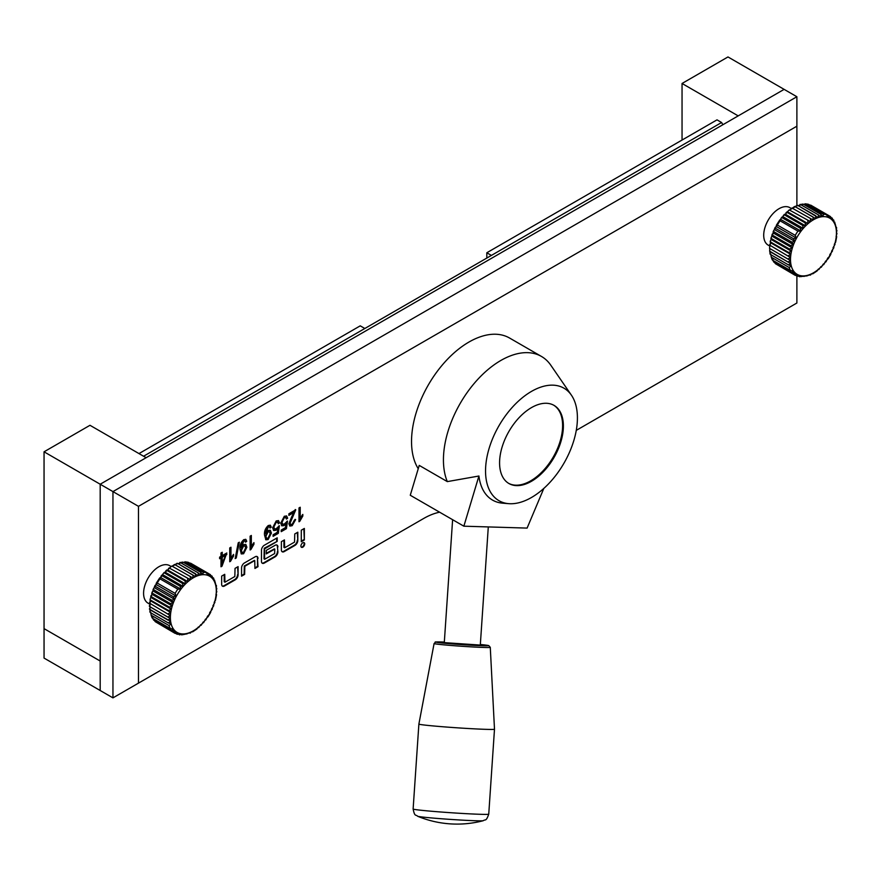 <?xml version="1.0" encoding="UTF-8"?>
<svg xmlns="http://www.w3.org/2000/svg" width="881" height="881" viewBox="0 0 881 881"><rect width="100%" height="100%" fill="white"/><g stroke="black" fill="none" stroke-linecap="round" stroke-linejoin="round"><path stroke-width="1.32" d="M138.989 453.583L360.241 325.838L364.833 328.492L721.605 122.514L722.883 124.728M143.581 456.237L364.833 328.492M491.411 255.413L486.819 252.759L717.013 119.86L721.605 122.514M486.819 258.067L486.819 252.759M258.001 558.444A4.042 2.335 120 0 0 257.164 556.583A4.042 2.335 120 0 0 255.149 556.792L244.433 562.959A4.042 2.335 120 0 0 241.57 567.915L241.559 576.163L244.632 574.401L244.841 566.263L254.741 560.558L254.939 568.465L258.001 566.692L257.494 558.147A4.042 2.335 120 0 0 256.9 556.473M277.911 546.969A4.042 2.335 120 0 0 277.075 545.119A4.042 2.335 120 0 0 275.059 545.317L266.271 550.372L266.271 553.918L274.784 549.072L274.641 553.565L264.597 559.292L264.542 548.896L277.207 541.363L277.207 537.828L264.344 545.24A4.042 2.335 120 0 0 261.481 550.196L261.47 561.395A4.042 2.335 120 0 0 262.307 563.245A4.042 2.335 120 0 0 264.333 563.047L275.048 556.869A4.042 2.335 120 0 0 277.911 551.924L277.405 546.672A4.042 2.335 120 0 0 276.799 544.998M300.906 546.066A2.687 1.553 120 0 0 301.467 547.299A2.687 1.553 120 0 0 303.538 546.583A2.687 1.553 120 0 0 304.705 543.874A2.687 1.553 120 0 0 304.154 542.652A2.687 1.553 120 0 0 302.084 543.368A2.687 1.553 120 0 0 300.906 546.066M301.236 547.112A2.687 1.553 120 0 0 303.185 546.099A2.687 1.553 120 0 0 304.198 543.588A2.687 1.553 120 0 0 303.868 542.542M230.525 561.274L229.732 561.737L229.732 547.938L230.965 547.233L230.965 558.025L233.564 554.391L233.564 555.988L230.525 561.274L229.732 561.153M235.172 558.598L238.222 542.861L239.324 542.222L236.273 557.959L235.172 558.598M239.995 549.204C239.599 545.548 240.865 542.366 243.773 539.657L245.854 539.403L246.746 541.297L245.513 542.189L244.907 540.934L243.729 541.099L241.251 547.795L243.729 544.634L245.832 544.447L246.9 547.244L243.596 553.742L241.372 553.94L239.995 549.204M272.636 527.807L276.194 520.935L278.517 520.682L279.53 522.907L278.308 523.788L277.57 522.224L276.216 522.345L273.859 527.025L274.575 528.919L276.182 528.721L279.376 525.748L278.308 533.346L273.099 536.353L273.099 534.756L277.306 532.322L277.867 528.402L275.885 530.318L273.705 530.505L272.636 527.807M280.753 523.116L284.31 516.255L286.633 515.991L287.647 518.215L286.424 519.096L285.697 517.543L284.332 517.654L281.986 522.334L282.691 524.228L284.31 524.041L287.503 521.056L286.424 528.655L281.215 531.661L281.215 530.065L285.433 527.631L285.984 523.71L284.012 525.627L281.821 525.814L280.753 523.116M291.93 516.266L293.935 512.467L288.88 515.385L288.88 513.788L295.774 509.813L290.102 523.094L290.653 524.426L292.206 524.25L294.397 520.164L295.62 519.636L292.162 525.693L289.893 526.067L288.88 523.777L291.93 516.266M299.782 521.299L298.989 521.75L298.989 507.952L300.212 507.247L300.212 518.039L302.822 514.416L302.822 516.002L299.782 521.299L298.989 521.167M796.887 205.438L796.887 126.203L138.471 506.333L138.471 683.138L423.717 518.457A72.176 41.671 -60 0 1 439.641 512.202M576.262 430.38L796.887 303.009L796.887 276.006M304.341 539.987L304.352 528.435L301.291 530.197L301.28 541.749L304.341 539.987L303.846 528.721M297.811 540.449L297.822 532.201L294.761 533.963L294.551 542.101L284.64 547.806L284.442 539.899L281.38 541.672L281.38 549.92A4.042 2.335 120 0 0 282.217 551.781A4.042 2.335 120 0 0 284.233 551.583L294.948 545.405A4.042 2.335 120 0 0 297.811 540.449L297.304 532.487M238.101 574.864L238.101 566.615L235.04 568.377L234.831 576.515L224.93 582.22L224.732 574.313L221.671 576.086L221.66 584.334A4.042 2.335 120 0 0 222.497 586.195A4.042 2.335 120 0 0 224.512 585.997L235.238 579.819A4.042 2.335 120 0 0 238.101 574.864L237.595 566.901M264.52 535.053C264.124 531.397 265.379 528.215 268.287 525.505L270.368 525.252L271.26 527.146L270.026 528.038L269.421 526.783L268.242 526.937L265.765 533.644L268.242 530.483L270.346 530.296L271.414 533.093L268.11 539.579L265.886 539.789L264.52 535.053M250.909 549.513L250.116 549.975L250.116 536.177L251.338 535.461L251.338 546.253L253.948 542.63L253.948 544.227L250.909 549.513L250.116 549.381M220.999 556.34L220.999 552.982L222.232 552.277L222.232 555.636L226.824 552.982L222.001 566.197L220.999 566.78L220.999 557.937L219.622 558.73L219.622 557.133L220.999 556.34M138.471 683.138L112.955 697.873L112.955 491.598L100.192 484.231L146.125 457.713L89.983 425.292L44.05 451.81L100.192 484.231L100.192 690.506L112.955 697.873M138.471 506.333L112.955 491.598L796.887 96.734L784.123 89.366L100.192 484.231L100.192 661.036L44.05 628.627L44.05 451.81M796.887 96.734L796.887 126.203M301.28 541.165L303.835 539.69M281.975 551.605A4.042 2.335 120 0 0 283.726 551.286L294.441 545.108A4.042 2.335 120 0 0 297.304 540.152M283.935 547.387L283.935 540.196M264.025 558.862L264.234 548.246L277.207 541.363M266.271 553.323L274.343 548.907M277.405 546.672L277.911 551.924M262.075 563.069A4.042 2.335 120 0 0 263.815 562.75L274.531 556.583A4.042 2.335 120 0 0 277.394 551.627M276.689 541.077L276.689 538.126M254.939 567.871L257.483 566.406L257.494 558.147M241.57 575.579L244.114 574.104L244.323 565.976L254.433 560.382M222.254 586.019A4.042 2.335 120 0 0 224.005 585.7L234.72 579.522A4.042 2.335 120 0 0 237.584 574.566M224.215 581.801L224.215 574.61M299.705 507.544L300.212 518.039M302.304 514.989L302.822 516.002M302.304 515.704L299.276 521.001M288.88 514.79L293.935 512.467M295.256 509.515L289.596 522.796L290.102 523.094M289.596 522.796L290.444 524.25M295.113 519.338L291.655 525.395L292.162 525.693M291.655 525.395L289.64 525.88M286.358 515.87L287.647 518.215M287.14 517.918L286.314 518.513M285.411 517.422L284.332 517.654M283.825 517.356L281.468 522.037L281.986 522.334M281.468 522.037L282.449 524.041M286.909 521.299L286.424 528.655M285.918 528.358L281.215 531.067M284.012 525.627L283.495 525.329L285.984 523.71M283.495 525.329L281.579 525.649M278.242 520.55L279.53 522.907M279.024 522.609L278.198 523.204M277.284 522.114L276.216 522.345M275.698 522.048L273.352 526.728L273.859 527.025M273.352 526.728L274.332 528.732M278.792 525.979L278.308 533.346M277.79 533.049L273.099 535.758M275.885 530.318L275.379 530.021L277.35 528.104L277.867 528.402M275.379 530.021L273.451 530.329M270.093 525.131L271.26 527.146M270.742 526.86L269.905 527.466M269.146 526.684L268.242 526.937M267.736 526.651L265.247 533.016L265.765 533.313M265.247 533.016L265.765 533.644M270.082 530.175L271.414 533.093M270.896 532.796L267.593 539.293L268.11 539.579M267.593 539.293L265.633 539.613M269.201 531.783L267.494 531.739L265.379 536.022L266.414 538.148M268.011 532.036L265.897 536.32L266.657 538.335L267.978 538.247L270.181 533.699L269.487 531.904L267.494 531.739M250.832 535.758L251.338 546.253M253.431 543.214L253.948 544.227M253.431 543.929L250.402 549.215M245.579 539.282L246.746 541.297M246.228 541.011L245.381 541.617M244.621 540.835L243.729 541.099M243.222 540.802L240.733 547.167L241.251 547.464M240.733 547.167L241.251 547.795M245.568 544.337L246.9 547.244M246.383 546.958L243.079 553.444L243.596 553.742M243.079 553.444L241.119 553.764M244.687 545.945L242.98 545.89L240.865 550.173L241.901 552.299M243.497 546.187L241.383 550.471L242.143 552.486L243.464 552.398L245.667 547.85L244.973 546.066L242.98 545.89M238.685 542.597L236.273 557.959M230.448 547.519L230.965 558.025M233.058 554.975L233.564 555.988M233.058 555.691L230.018 560.988M221.715 552.563L222.232 555.636M226.318 553.279L226.824 554.567M226.318 554.281L221.494 565.91L222.001 566.197M219.622 558.136L220.999 557.937M225.58 555.294L221.715 556.935L222.232 563.377L225.58 555.294L222.232 557.221L222.232 563.377M44.05 628.627L100.192 661.036L100.192 690.506L44.05 658.085L44.05 628.627M727.981 56.946L682.048 83.475L738.19 115.885L784.123 89.366L727.981 56.946M682.048 140.046L682.048 83.475M483.251 820.718A32.982 0.991 -176.1 0 1 476.103 820.762A32.982 0.991 -176.1 0 1 440.885 818.713A32.982 0.991 -176.1 0 1 417.682 816.28L417.682 816.28A103.088 103.088 0 0 0 483.251 820.718C485.508 818.945 485.927 822.061 488.746 814.154A37.894 1.134 -176.1 0 1 480.376 814.297A37.894 1.134 -176.1 0 1 438.32 811.808A37.894 1.134 -176.1 0 1 413.123 809.033C414.841 817.249 415.678 814.22 417.682 816.28M490.276 647.337A28.159 0.848 -176.1 0 1 484.065 647.458A28.159 0.848 -176.1 0 1 452.768 645.608A28.159 0.848 -176.1 0 1 434.091 643.537C437.13 641.247 431.602 642.172 441.733 641.963L444.321 642.062A26.364 0.793 -176.1 0 0 441.799 641.974A26.364 0.793 -176.1 0 0 445.786 643.361A26.364 0.793 -176.1 0 0 482.777 645.74A26.364 0.793 -176.1 0 0 480.332 644.496L488.757 645.586L490.276 647.337L494.494 729.193A37.894 1.134 -176.1 0 1 486.136 729.347A37.894 1.134 -176.1 0 1 444.079 726.858A37.894 1.134 -176.1 0 1 418.882 724.072L413.123 809.033M488.294 526.926L480.299 645.079L444.288 642.634L452.614 519.691M553.653 405.161A45.118 26.045 -60 0 1 558.939 444.861A45.118 26.045 -60 0 1 508.546 483.295M503.249 443.595A45.118 26.045 -60 0 1 554.039 405.381A45.118 26.045 -60 0 1 559.71 445.301A45.118 26.045 -60 0 1 508.921 483.515A45.118 26.045 -60 0 1 503.249 443.595M447.306 481.61L478.923 476.015L463.858 526.188L410.271 495.254L419.235 465.399L447.306 481.61A81.206 46.88 -60 0 1 450.037 425.237A81.206 46.88 -60 0 1 541.452 356.442A81.206 46.88 -60 0 1 550.768 365.175L571.406 395.173A64.963 37.509 -60 0 1 572.132 445.676A64.963 37.509 -60 0 1 508.778 503.668A64.963 37.509 -60 0 1 490.827 443.22A64.963 37.509 -60 0 1 530.725 391.847A64.963 37.509 -60 0 1 571.406 395.173M418.233 468.714A81.206 46.88 -60 0 1 418.134 406.824A81.206 46.88 -60 0 1 509.559 338.029L541.452 356.442M508.778 503.668L502.721 503.183A67.672 39.072 -60 0 1 478.923 476.015M463.858 526.188L527.102 528.093L543.83 488.404M149.792 604.168L148.063 603.177A21.651 12.499 -60 0 1 144.748 585.821A21.651 12.499 -60 0 1 158.888 566.736A21.651 12.499 -60 0 1 169.714 565.668L171.178 566.505M175.066 564.842L171.101 566.56L167.148 570.547L185.01 580.865L187.873 581.658L187.62 578.619L190.384 579.676L190.285 576.681L192.928 577.991L192.972 575.073L175.11 564.765L195.483 576.626L195.648 573.817L177.786 563.499L198.005 575.601L198.28 572.925L180.418 562.607L198.291 572.925L200.472 574.941L200.846 572.408L182.973 562.1L200.846 572.408L202.85 574.632L203.291 572.276L184.779 561.803L188.457 562.386L206.319 572.694L207.872 575.326L208.401 573.454L190.538 563.146L208.401 573.454L209.755 576.218L210.284 574.588L208.665 573.652M156.642 622.504L175.088 633.362M186.618 633.902L181.651 634.871L182.323 633.99L179.295 634.738L180.153 633.692L177.092 634.232L178.149 633.032L175.066 633.351L176.332 632.018L173.26 632.095L155.232 621.667L173.26 632.095L174.713 630.653L171.685 630.499L173.337 628.979L170.352 628.56L152.49 618.253L152.92 617.196M154.538 620.598L155.21 621.656M153.812 620.18L171.674 630.499L153.812 620.18M152.92 618.495L153.459 619.872M150.089 609.795L149.88 611.656L150.684 612.163L151.147 615.224L169.009 625.532L171.101 623.946L168.315 622.933L170.584 621.358L150.166 609.575M152.116 617.922L151.147 615.224A34.282 19.8 -60 0 0 152.49 618.253M149.957 606.734A34.282 19.8 -60 0 1 149.957 606.723L167.831 617.041L149.957 606.734L150.056 609.773L167.919 620.081L170.352 618.561L167.831 617.041L170.396 615.588L168.029 613.837L170.727 612.471L168.524 610.5L171.332 609.256L169.306 607.075L172.213 605.985L170.374 603.606L173.359 602.692L171.707 600.137L174.735 599.41L173.282 596.712L176.354 596.206L175.099 593.376L157.236 583.057L153.547 588.607L153.845 589.818L152.182 592.021L152.512 593.287L150.244 598.871L149.935 606.767L170.352 618.561M150.155 603.518A34.282 19.8 -60 0 1 150.166 603.518L170.396 615.588M150.651 600.181A34.282 19.8 -60 0 1 150.662 600.17L168.524 610.489L150.651 600.181L150.31 600.688L170.727 612.471M151.444 596.756L169.306 607.064L151.444 596.756L150.926 597.472L171.332 609.256M152.501 593.287A34.282 19.8 -60 0 1 152.512 593.287L170.374 603.595L152.501 593.287L151.796 594.201L172.213 605.985M153.834 589.83A34.282 19.8 -60 0 1 153.845 589.818L171.707 600.137L153.834 589.83L152.942 590.898L173.359 602.692M155.419 586.405A34.282 19.8 -60 0 1 155.419 586.394L173.282 596.712L155.419 586.405L154.329 587.627L174.735 599.41M180.869 589.18L160.452 577.396L159.957 578.839L177.819 589.147L180.869 589.18L180.076 586.162L183.094 586.449L182.477 583.398L185.428 583.927L185.01 580.865L167.137 570.558L163.326 573.421L159.957 578.839A34.282 19.8 -60 0 0 157.236 583.057L155.937 584.411L176.354 596.206M183.094 586.449L162.677 574.665L162.214 575.844L180.076 586.162L162.214 575.855A34.282 19.8 -60 0 1 162.214 575.844M185.428 583.927L165.022 572.143L164.626 573.079L182.488 583.387L164.615 573.079A34.282 19.8 -60 0 1 164.626 573.079M187.873 581.658L167.456 569.875L167.148 570.547A34.282 19.8 -60 0 0 167.137 570.558M190.384 579.676L169.758 568.311A34.282 19.8 -60 0 1 169.758 568.3M192.928 577.991L172.423 566.373A34.282 19.8 -60 0 1 172.423 566.362M175.947 633.571L177.334 634.342M178.623 634.353L179.779 634.893M181.255 634.639L182.323 633.99M183.92 634.485L184.625 633.924M189.525 632.712L186.728 633.957M192.058 631.567L189.9 633.065M150.453 612.614L168.315 622.933L150.453 612.625A34.282 19.8 -60 0 1 150.453 612.614M210.405 574.665L211.44 577.462L211.947 576.064L212.905 579.037L213.356 577.892L214.127 580.92L214.512 580.028L215.911 585.116M215.085 583.09L215.239 582.374M214.127 580.92L214.215 579.863M213.797 578.343L212.85 577.595M212.244 576.317L211.077 575.568M198.247 627.074L196.948 628.979L192.587 631.875M200.802 624.64L198.654 627.591M203.258 621.953L201.165 625.268M205.57 619.035L203.577 622.691M207.718 615.918L205.857 619.883M210.691 612.372L207.993 616.887M212.343 609.068L209.667 612.658M213.753 605.699L211.407 609.278M214.909 602.318L212.905 605.842M216.572 594.609L215.504 600.214L214.149 602.362M216.814 591.437L215.966 594.433M216.781 588.398L216.274 591.173M216.451 585.535L216.208 588.189M174.581 564.479L172.995 565.558M180.054 563.146L175.649 564.17M180.418 562.607A34.282 19.8 -60 0 1 180.429 562.607L179.856 562.419M182.433 562.849L182.984 562.1L180.957 562.408M769.928 246.14L768.199 245.138A21.651 12.499 -60 0 1 764.873 227.794A21.651 12.499 -60 0 1 779.024 208.709A21.651 12.499 -60 0 1 789.85 207.641L791.303 208.478M795.191 206.815L788.55 210.537L784.751 215.041L802.613 225.36L805.564 225.899L805.135 222.838L808.009 223.631L807.745 220.591L810.52 221.638L810.421 218.653L813.064 219.953L813.108 217.045L795.246 206.727L815.608 218.598L815.784 215.79L797.922 205.471L818.13 217.574L818.416 214.898L800.554 204.579L818.416 214.898L820.596 216.902L820.971 214.38L803.109 204.073L801.093 204.381M776.778 264.476L795.202 275.324L796.457 273.98L793.396 274.068L794.849 272.625L791.81 272.471L793.462 270.952L790.488 270.533L772.615 260.225L773.055 259.157M775.522 263.76L793.385 274.068L775.522 263.76A34.282 19.8 -60 0 1 775.522 263.749M774.674 262.571L775.346 263.628M773.947 262.153L791.81 272.46L773.947 262.153M773.044 260.468L773.595 261.844M770.82 254.124L771.271 257.186L789.134 267.505L791.226 265.919L788.451 264.906L790.72 263.331L788.055 262.064L790.477 260.523L787.955 259.014L790.532 257.549L788.154 255.798L790.863 254.444L788.649 252.462L791.468 251.228L789.431 249.037L792.349 247.957L790.499 245.579L793.484 244.665L791.832 242.11L794.871 241.383L793.418 238.685L796.49 238.167L795.224 235.348L777.361 225.029L773.683 230.58L773.97 231.791L771.205 237.418L771.569 238.718L789.442 249.037L771.569 238.729L770.368 240.843L770.787 242.143L769.576 247.495L770.016 253.629L770.82 254.124M772.252 259.895L771.271 257.186A34.282 19.8 -60 0 0 772.615 260.225M770.192 251.746L788.055 262.053L770.302 251.537M770.093 248.706A34.282 19.8 -60 0 1 770.093 248.695L790.477 260.523M770.291 245.491A34.282 19.8 -60 0 1 770.291 245.48L790.532 257.549M770.787 242.154A34.282 19.8 -60 0 1 770.787 242.143L788.649 252.462L770.787 242.154L770.446 242.66L790.863 254.444M771.569 238.718A34.282 19.8 -60 0 0 771.569 238.729L771.051 239.445L791.468 251.228M772.637 235.26L790.499 245.568L772.637 235.26L771.932 236.163L792.349 247.957M773.97 231.791L791.832 242.099L773.97 231.791L773.078 232.87L793.484 244.665M775.555 228.366L793.418 238.674L775.555 228.366L774.454 229.6L794.871 241.383M801.005 231.152L780.588 219.369L780.081 220.812L797.944 231.119L801.005 231.152L800.201 228.135L803.219 228.421L802.613 225.36L784.751 215.052L783.462 215.393L782.35 217.816L781.106 218.18L780.081 220.812A34.282 19.8 -60 0 0 777.361 225.029L776.073 226.384L796.49 238.167M803.219 228.421L782.802 216.627L782.35 217.816L800.212 228.135L782.339 217.827A34.282 19.8 -60 0 1 782.35 217.816M805.564 225.899L785.147 214.116L784.751 215.041A34.282 19.8 -60 0 0 784.751 215.052M808.009 223.631L787.592 211.847L787.273 212.519L805.146 222.838L787.273 212.519M810.52 221.638L789.883 210.284A34.282 19.8 -60 0 1 789.894 210.273M813.064 219.953L792.548 208.334A34.282 19.8 -60 0 1 792.559 208.334M798.759 276.326L799.419 276.711L800.289 275.665L797.217 276.205L798.274 275.004L795.213 275.335M796.083 275.544L797.459 276.315M806.754 275.874L799.43 276.711M801.391 276.612L802.459 275.962M804.056 276.447L804.76 275.896M809.474 274.894L806.864 275.929M812.194 273.539L810.024 275.037M770.589 254.587L788.451 264.895L770.589 254.587M802.569 204.81L803.12 204.062L820.982 214.38L822.975 216.605L823.427 214.248L804.915 203.775L808.582 204.359L826.444 214.667L828.008 217.299L828.525 215.427L810.663 205.108L828.536 215.427L829.891 218.191L830.409 216.55L828.79 215.614M830.53 216.638L831.576 219.435L832.071 218.036L834.252 222.893L834.637 222.001L836.047 227.089M835.221 225.062L835.364 224.347M834.252 222.893L834.351 221.836M833.933 220.316L832.974 219.567M832.38 218.29L831.212 217.541M818.372 269.046L817.083 270.952L812.723 273.848M820.938 266.613L818.79 269.564M823.383 263.926L821.301 267.24M825.695 260.996L823.713 264.663M827.843 257.891L825.993 261.855M830.827 254.345L828.118 258.86M832.468 251.041L829.803 254.62M833.889 247.671L831.543 251.25M835.045 244.29L833.041 247.803M836.697 236.582L835.64 242.187L834.285 244.334M836.95 233.41L836.102 236.405M836.906 230.37L836.399 233.146M836.587 227.507L836.333 230.161M794.706 206.451L793.131 207.531M800.19 205.119L795.785 206.143M800.554 204.579L799.992 204.392M193.335 630.829A32.487 18.754 -60 0 1 170.374 617.57A32.487 18.754 -60 0 1 193.335 577.793A32.487 18.754 -60 0 1 216.308 591.052A32.487 18.754 -60 0 1 193.335 630.829M175.099 593.376A34.282 19.8 -60 0 1 177.819 589.147M170.352 628.56A34.282 19.8 -60 0 1 169.009 625.532M203.291 572.276A34.282 19.8 -60 0 1 206.319 572.694M185.428 561.968A34.282 19.8 -60 0 1 188.457 562.386M813.471 272.802A32.487 18.754 -60 0 1 790.499 259.543A32.487 18.754 -60 0 1 813.471 219.754A32.487 18.754 -60 0 1 836.443 233.025A32.487 18.754 -60 0 1 813.471 272.802M795.224 235.348A34.282 19.8 -60 0 1 797.944 231.119M790.488 270.533A34.282 19.8 -60 0 1 789.134 267.505M823.427 214.248A34.282 19.8 -60 0 1 826.444 214.667M805.553 203.94A34.282 19.8 -60 0 1 808.582 204.359M434.091 643.537L418.882 724.072M494.494 729.193L488.746 814.154M149.99 612.229L149.88 611.656M149.561 609.421L149.506 608.672M149.429 606.436L149.44 605.522M149.583 603.309L149.693 602.241M150.012 600.071L150.244 598.871M150.728 596.734L151.08 595.457M151.719 593.365L152.182 592.021M152.964 589.984L153.547 588.607M154.461 586.636L155.144 585.259M156.179 583.354L159.67 577.947M160.981 576.207L161.906 575.073M163.326 573.421L164.273 572.408M165.815 570.866L166.751 569.996M168.414 568.575L169.317 567.86M171.101 566.56L171.927 566.009M189.933 633.186L190.593 632.888M176.607 563.521L177.224 563.278M770.126 254.202L770.016 253.629M769.697 251.393L769.631 250.645M769.565 248.409L769.576 247.495M769.708 245.281L769.829 244.213M770.148 242.033L770.368 240.843M770.864 238.707L771.205 237.418M771.844 235.337L772.318 233.983M773.1 231.956L773.683 230.58M774.586 228.608L775.28 227.232M776.315 225.327L779.795 219.909M781.106 218.18L782.031 217.045M783.462 215.393L784.398 214.38M785.951 212.839L786.887 211.969M788.55 210.537L789.442 209.832M791.226 208.533L792.063 207.982M810.068 275.158L810.729 274.861M796.743 205.493L797.36 205.24"/></g></svg>
